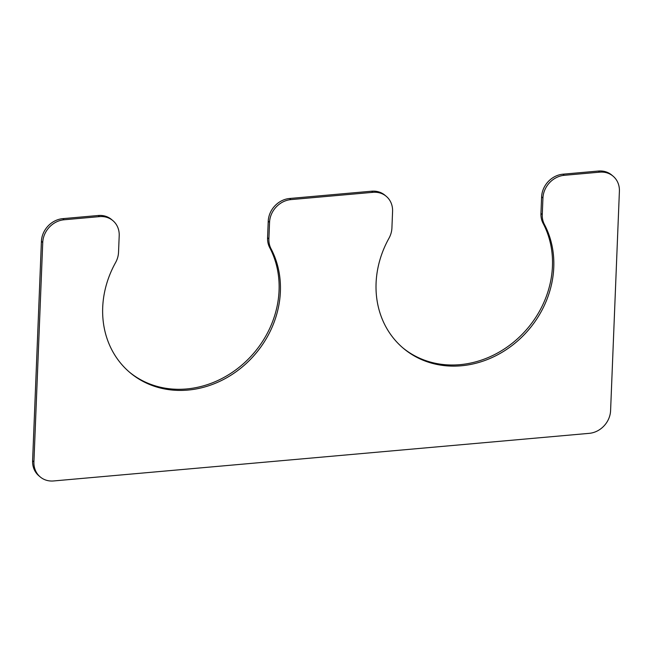 <?xml version="1.0" encoding="UTF-8"?>
<svg xmlns="http://www.w3.org/2000/svg" width="652" height="652" viewBox="0 0 652 652"><rect width="100%" height="100%" fill="white"/><g stroke="black" fill="none" stroke-linecap="round" stroke-linejoin="round"><path stroke-width="0.98" d="M268.893 238.901L269.553 222.332A22.054 19.356 -49.9 0 1 290.898 199.61L372.911 192.324A22.054 19.356 -49.9 0 1 386.294 196.358A22.054 19.356 -49.9 0 1 392.577 211.395L391.917 227.964A22.054 19.356 -49.9 0 1 388.942 238.306A95.551 83.896 -49.9 0 0 403.327 348.274A95.551 83.896 -49.9 0 0 517.68 340.923A95.551 83.896 -49.9 0 0 544.428 224.475A22.054 19.356 -49.9 0 1 542.268 214.589L542.937 198.029A22.054 19.356 -49.9 0 1 564.273 175.306L599.734 172.152A22.054 19.356 -49.9 0 1 613.108 176.195A22.054 19.356 -49.9 0 1 619.4 191.232L610.59 410.621A22.054 19.356 -49.9 0 1 589.245 433.344L53.586 480.956A22.054 19.356 -49.9 0 1 40.212 476.922A22.054 19.356 -49.9 0 1 33.92 461.885L42.739 242.495A22.054 19.356 -49.9 0 1 64.075 219.773L99.536 216.619A22.054 19.356 -49.9 0 1 112.91 220.661A22.054 19.356 -49.9 0 1 119.202 235.698L118.534 252.259A22.054 19.356 -49.9 0 1 115.567 262.601A95.551 83.896 130.1 0 0 129.952 372.577A95.551 83.896 130.1 0 0 244.296 365.226A95.551 83.896 130.1 0 0 271.045 248.787A22.054 19.356 -49.9 0 1 268.893 238.901L267.565 237.784L268.233 221.215A22.054 19.356 -49.9 0 1 289.578 198.493L371.591 191.207A22.054 19.356 -49.9 0 1 384.965 195.241L386.294 196.358M613.108 176.195L611.788 175.078A22.054 19.356 -49.9 0 0 598.414 171.044L562.953 174.19A22.054 19.356 -49.9 0 0 541.608 196.912L540.948 213.473A22.054 19.356 -49.9 0 0 543.1 223.359A95.551 83.896 -49.9 0 1 516.726 339.48A95.551 83.896 -49.9 0 1 402.667 347.712M40.212 476.922L38.892 475.805A22.054 19.356 -49.9 0 1 32.6 460.768L41.41 241.379A22.054 19.356 -49.9 0 1 62.755 218.656L98.216 215.502A22.054 19.356 -49.9 0 1 111.59 219.545L112.91 220.661M129.292 372.015A95.551 83.896 130.1 0 0 243.335 363.783A95.551 83.896 130.1 0 0 269.724 247.67A22.054 19.356 -49.9 0 1 267.565 237.784M268.233 221.215L269.553 222.332M289.578 198.493L290.898 199.61M371.591 191.207L372.911 192.324M543.1 223.359L544.428 224.475M540.948 213.473L542.268 214.589M541.608 196.912L542.937 198.029M562.953 174.19L564.273 175.306M598.414 171.044L599.734 172.152M32.6 460.768L33.92 461.885M41.41 241.379L42.739 242.495M62.755 218.656L64.075 219.773M98.216 215.502L99.536 216.619M269.724 247.67L271.045 248.787"/></g></svg>
